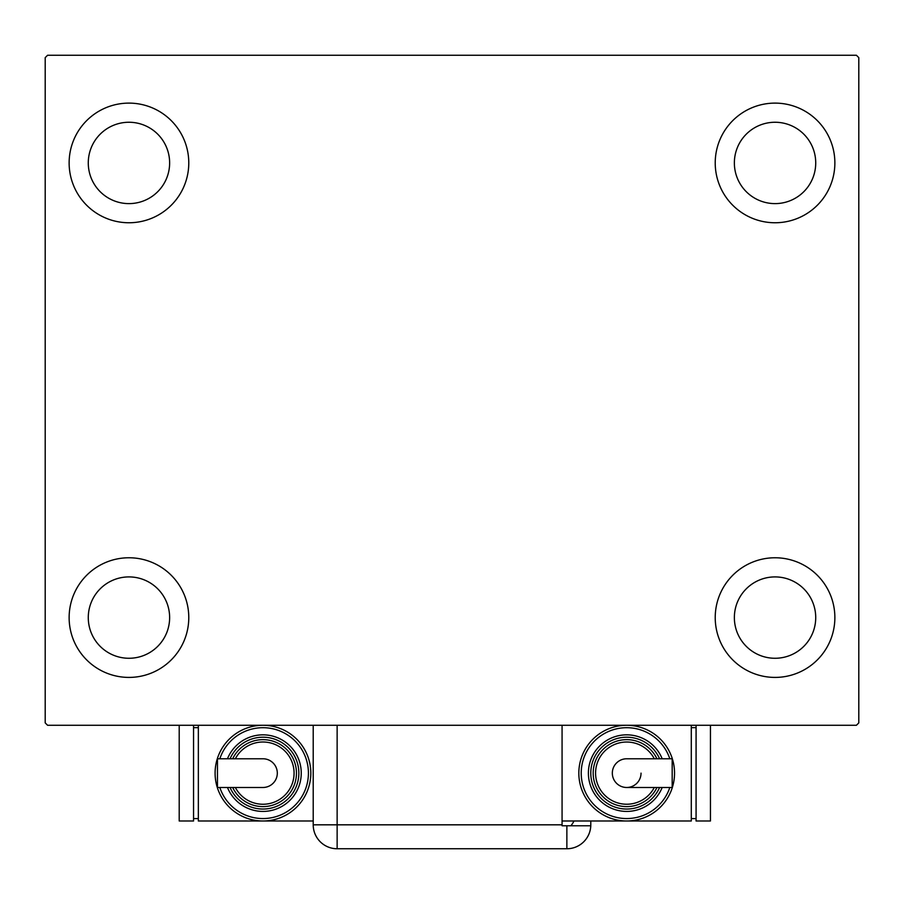 <?xml version="1.0" encoding="UTF-8"?>
<svg xmlns="http://www.w3.org/2000/svg" width="904" height="904" viewBox="0 0 904 904"><rect width="100%" height="100%" fill="white"/><g stroke="black" fill="none" stroke-linecap="round" stroke-linejoin="round"><path stroke-width="1.36" d="M69.133 617.59A59.822 59.822 0 0 1 128.956 557.768A59.822 59.822 0 0 1 188.778 617.59A59.822 59.822 0 0 1 128.956 677.412A59.822 59.822 0 0 1 69.133 617.59M715.222 162.935A59.822 59.822 0 0 1 775.044 103.112A59.822 59.822 0 0 1 834.867 162.935A59.822 59.822 0 0 1 775.044 222.757A59.822 59.822 0 0 1 715.222 162.935M715.222 617.59A59.822 59.822 0 0 1 775.044 557.768A59.822 59.822 0 0 1 834.867 617.59A59.822 59.822 0 0 1 775.044 677.412A59.822 59.822 0 0 1 715.222 617.59M69.133 162.935A59.822 59.822 0 0 1 128.956 103.112A59.822 59.822 0 0 1 188.778 162.935A59.822 59.822 0 0 1 128.956 222.757A59.822 59.822 0 0 1 69.133 162.935M88.276 162.935A40.68 40.68 0 0 1 128.956 122.255A40.68 40.68 0 0 1 169.636 162.935A40.68 40.68 0 0 1 128.956 203.615A40.68 40.68 0 0 1 88.276 162.935M734.364 617.59A40.68 40.68 0 0 1 775.044 576.91A40.68 40.68 0 0 1 815.724 617.59A40.68 40.68 0 0 1 775.044 658.27A40.68 40.68 0 0 1 734.364 617.59M734.364 162.935A40.68 40.68 0 0 1 775.044 122.255A40.68 40.68 0 0 1 815.724 162.935A40.68 40.68 0 0 1 775.044 203.615A40.68 40.68 0 0 1 734.364 162.935M88.276 617.59A40.68 40.68 0 0 1 128.956 576.91A40.68 40.68 0 0 1 169.636 617.59A40.68 40.68 0 0 1 128.956 658.27A40.68 40.68 0 0 1 88.276 617.59M856.404 55.246L47.596 55.246L45.2 57.641L45.2 722.884L47.596 725.279L856.404 725.279L858.8 722.884L858.8 57.641L856.404 55.246M562.073 725.279L562.073 825.781L590.775 825.781A23.933 23.933 0 0 1 566.864 848.754L337.135 848.754A23.933 23.933 0 0 1 313.213 824.821L313.213 725.279M590.787 820.99L590.787 824.821L590.787 820.99M570.887 825.781A23.933 23.933 0 0 0 573.995 820.99M566.864 825.781L566.864 848.754A23.933 23.933 0 0 0 590.787 824.821M277.313 773.135A14.362 14.362 0 0 1 262.962 787.486A14.362 14.362 0 0 0 277.313 773.135A14.362 14.362 0 0 0 262.962 758.772A14.362 14.362 0 0 1 277.313 773.135M262.962 758.772L217.457 758.772L217.457 787.486L262.962 787.486M313.213 820.99L262.962 820.99A47.855 47.855 0 0 0 310.818 773.135A47.855 47.855 0 0 1 262.962 820.99A47.855 47.855 0 0 1 215.095 773.135A47.855 47.855 0 0 1 262.962 725.279A47.855 47.855 0 0 1 310.818 773.135A47.855 47.855 0 0 0 262.962 725.279M301.247 773.135A38.284 38.284 0 0 0 227.469 758.772A38.284 38.284 0 0 1 301.247 773.135A38.284 38.284 0 0 1 227.469 787.486M296.455 773.135A33.504 33.504 0 0 0 232.69 758.772A33.504 33.504 0 0 1 296.455 773.135A33.504 33.504 0 0 1 232.69 787.486M262.962 820.99L198.349 820.99L198.349 725.279M193.558 818.595L198.349 818.595M193.558 727.663L198.349 727.663M179.207 725.279L179.207 820.99L193.558 820.99L193.558 725.279M612.324 773.135A14.362 14.362 0 0 1 626.687 758.772A14.362 14.362 0 0 0 612.324 773.135A14.362 14.362 0 0 0 626.687 787.486A14.362 14.362 0 0 0 641.038 773.135M626.687 787.486L672.18 787.486L672.18 758.772L626.687 758.772M562.073 820.99L626.687 820.99A47.855 47.855 0 0 0 674.542 773.135A47.855 47.855 0 0 1 626.687 820.99A47.855 47.855 0 0 1 578.831 773.135A47.855 47.855 0 0 1 626.687 725.279A47.855 47.855 0 0 1 674.542 773.135A47.855 47.855 0 0 0 626.687 725.279M588.402 773.135A38.284 38.284 0 0 0 662.18 787.486A38.284 38.284 0 0 1 588.402 773.135A38.284 38.284 0 0 1 662.18 758.772M593.182 773.135A33.504 33.504 0 0 0 656.948 787.486A33.504 33.504 0 0 1 593.182 773.135A33.504 33.504 0 0 1 656.948 758.772M691.289 725.279L691.289 820.99L626.687 820.99M696.08 727.663L691.289 727.663M696.08 818.595L691.289 818.595M696.08 725.279L696.08 820.99L710.442 820.99L710.442 725.279M337.135 725.279L337.135 824.821L562.073 824.821M337.135 848.754L337.135 824.821L313.213 824.821M219.819 787.486A45.471 45.471 0 0 0 308.422 773.135A45.471 45.471 0 0 0 219.819 758.772M230.057 787.486A35.889 35.889 0 0 0 298.851 773.135A35.889 35.889 0 0 0 230.057 758.772M235.356 787.486A31.109 31.109 0 0 0 294.071 773.135A31.109 31.109 0 0 0 235.356 758.772M669.819 758.772A45.471 45.471 0 0 0 581.216 773.135A45.471 45.471 0 0 0 669.819 787.486M659.581 758.772A35.889 35.889 0 0 0 590.787 773.135A35.889 35.889 0 0 0 659.581 787.486M654.281 758.772A31.109 31.109 0 0 0 595.578 773.135A31.109 31.109 0 0 0 654.281 787.486"/></g></svg>
